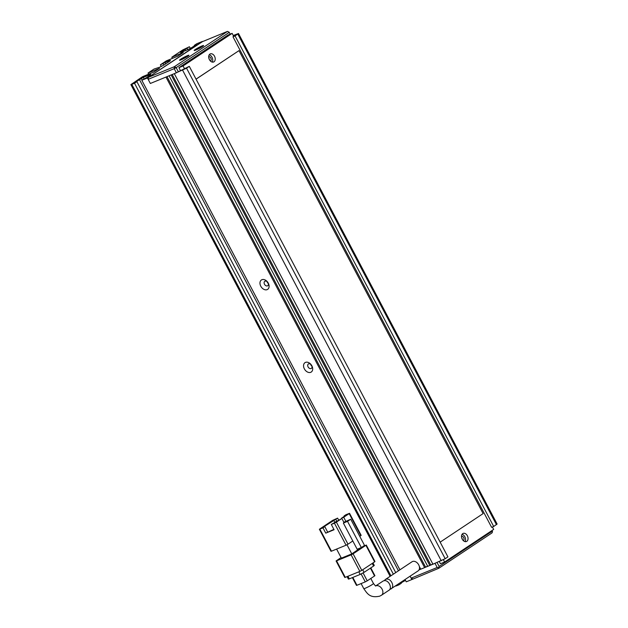 <?xml version="1.0" encoding="UTF-8"?>
<svg xmlns="http://www.w3.org/2000/svg" width="628" height="628" viewBox="0 0 628 628"><rect width="100%" height="100%" fill="white"/><g stroke="black" fill="none" stroke-linecap="round" stroke-linejoin="round"><path stroke-width="0.94" d="M491.936 530.574L492.54 531.767L491.928 532.968L438.846 568.254L411.882 579.526L410.123 576.19L411.159 578.145L412.8 578.914M438.846 568.254L438.54 567.657L437.206 567.484L411.159 578.145M492.242 531.162L439.16 566.448L438.54 567.657M419.009 569.91L435.023 563.347L437.206 567.484M420.226 568.191L419.48 567.32M439.16 566.448L437.08 562.507M181.131 59.817A5.322 0.526 152.2 0 1 179.584 60.264A5.322 0.526 152.2 0 1 181.979 58.404A5.322 0.526 152.2 0 1 187.356 55.68A5.322 0.526 152.2 0 1 188.95 55.327A5.322 0.526 152.2 0 1 186.084 57.336A5.322 0.526 152.2 0 1 181.131 59.817M187.851 56.253A4.694 0.463 -27.8 0 0 187.277 56.473A4.694 0.463 -27.8 0 0 180.974 59.88M195.771 50.083A5.322 0.526 152.2 0 1 194.225 50.53A5.322 0.526 152.2 0 1 196.619 48.67A5.322 0.526 152.2 0 1 201.996 45.946A5.322 0.526 152.2 0 1 203.598 45.593A5.322 0.526 152.2 0 1 200.725 47.602A5.322 0.526 152.2 0 1 195.771 50.083M202.491 46.519A4.694 0.463 -27.8 0 0 201.918 46.739A4.694 0.463 -27.8 0 0 195.614 50.146M148.349 77.346L148.161 79.332L174.207 68.672L174.396 66.686L227.477 31.4L201.439 42.06L148.349 77.346L174.396 66.686L176.162 67.636L229.251 32.35L227.477 31.4L229.126 32.169L230.201 34.155M148.161 79.332L150.343 83.469L147.439 77.958L202.451 41.644M189.295 66.348L447.929 556.895L445.189 558.724L186.547 68.177L189.295 66.348L178.344 71.773L176.162 67.636L174.207 68.672L176.389 72.809L150.343 83.469L165.973 77.071L424.606 567.618L420.752 569.196L419.347 566.527M178.344 71.773L176.389 72.809M388.23 590.673C393.411 588.836 388.261 578.435 383.182 581.002L375.717 585.908M319.84 529.137L322.965 527.858L324.794 526.641L322.714 527.489L337.613 518.124L332.526 520.439L319.369 529.255L330.995 551.305L331.466 551.18L319.84 529.137L319.369 529.255M352.81 540.983L348.006 544.178L336.38 522.127L341.875 518.477L344.05 522.614L343.367 523.069L357.167 549.249L361.336 547.545L364.538 545.418L350.738 519.238L345.887 521.397L343.704 517.26L349.192 513.61L360.817 535.66L361.163 535.354L349.537 513.312L349.192 513.61M322.965 527.858L325.751 533.141L334.088 529.734L331.301 524.443L334.426 523.163L346.052 545.214L348.006 544.178M346.052 545.214L331.466 551.18M360.817 535.66L359.766 536.359M360.904 547.718L351.798 553.888L346.986 544.766M351.798 553.888L341.381 558.151L336.6 549.084M349.537 513.312L345.942 514.709L344.113 515.926L344.317 516.318M338.649 520.094L337.613 518.124M333.696 520.196L334.912 522.496M353.093 553.825L365.904 545.308L374.626 561.84L361.806 570.357L353.093 553.825L351.131 554.854L359.852 571.394L345.267 577.36L336.553 560.828L336.082 560.953L341.067 557.562M363.698 545.975L365.904 545.308M336.553 560.828L351.131 554.854M341.875 518.477L331.301 524.443M336.38 522.127L334.426 523.163M343.367 523.069L347.535 521.366L361.336 547.545M343.704 517.26L341.616 518.116L346.193 515.078L344.113 515.926M345.887 521.397L343.854 522.229M336.765 521.209L335.776 519.34M325.751 533.141L333.884 529.349M324.794 526.641L327.581 531.924M347.535 521.366L350.738 519.238M335.007 522.457L336.373 521.609M359.852 571.394L361.806 570.357M336.082 560.953L344.796 577.485L345.267 577.36M374.626 561.84L374.963 561.534L366.25 545.002M337.283 520.997L334.881 522.213M372.223 563.434L373.597 566.032L374.28 565.428L372.969 562.939M347.08 576.622L348.391 579.11L349.325 578.867L347.959 576.261M358.792 571.825L360.166 574.432L349.325 578.867M360.166 574.432L364.075 572.359L362.709 569.761M373.597 566.032L364.075 572.359M361.131 573.992L365.284 581.873L356.947 585.28L352.818 577.438M370.434 568.136L374.563 575.97L367.239 580.837L363.094 572.964M374.563 575.97L374.908 575.664L370.803 567.885M365.284 581.873L367.239 580.837M352.379 577.619L356.484 585.406L356.947 585.28M384.155 580.767L385.529 579.448C390.592 576.873 395.734 587.29 390.545 589.135L389.737 589.331M385.05 579.699L412.031 561.77A5.479 3.901 -123.6 0 1 412.518 561.51A5.479 3.901 -123.6 0 1 418.515 564.501A5.479 3.901 -123.6 0 1 418.091 570.891L390.545 589.135M208.692 56.74A2.347 1.633 -112.3 0 1 210.945 58.271A2.347 1.633 -112.3 0 1 210.545 61.026A2.347 1.633 -112.3 0 1 210.466 61.073M208.865 58.263A2.347 1.633 -112.3 0 1 209.524 59.864M461.509 536.265A2.347 1.633 -112.3 0 1 463.762 537.796A2.347 1.633 -112.3 0 1 463.37 540.543A2.347 1.633 -112.3 0 1 463.283 540.598M461.69 537.788A2.347 1.633 -112.3 0 1 462.349 539.389M209.925 54.079A4.38 3.046 -112.3 0 1 210.302 53.875A4.38 3.046 -112.3 0 1 214.658 56.504A4.38 3.046 -112.3 0 1 213.991 61.795A4.38 3.046 -112.3 0 1 213.622 61.991A4.38 3.046 -112.3 0 1 209.265 59.37A4.38 3.046 -112.3 0 1 209.925 54.079M209.218 54.809A4.38 3.046 -112.3 0 1 212.28 57.8A4.38 3.046 -112.3 0 1 212.201 62.078M462.75 533.596A4.38 3.046 -112.3 0 1 463.119 533.4A4.38 3.046 -112.3 0 1 467.483 536.022A4.38 3.046 -112.3 0 1 466.816 541.312A4.38 3.046 -112.3 0 1 466.447 541.517A4.38 3.046 -112.3 0 1 462.082 538.887A4.38 3.046 -112.3 0 1 462.75 533.596M462.043 534.334A4.38 3.046 -112.3 0 1 465.105 537.325A4.38 3.046 -112.3 0 1 465.018 541.603M305.506 362.387A5.636 4.011 -123.6 0 0 304.376 368.887A5.636 4.011 -123.6 0 0 310.742 372.31A5.636 4.011 -123.6 0 0 311.873 365.81A5.636 4.011 -123.6 0 0 305.506 362.387M308.631 363.848A2.661 1.892 -123.6 0 0 308.387 363.973A2.661 1.892 -123.6 0 0 308.183 367.082A2.661 1.892 -123.6 0 0 311.096 368.534A2.661 1.892 -123.6 0 0 311.339 368.408A2.661 1.892 -123.6 0 0 311.543 365.3A2.661 1.892 -123.6 0 0 308.631 363.848M261.915 279.711A5.636 4.011 -123.6 0 0 260.785 286.211A5.636 4.011 -123.6 0 0 267.151 289.634A5.636 4.011 -123.6 0 0 268.282 283.134A5.636 4.011 -123.6 0 0 261.915 279.711M265.04 281.171A2.661 1.892 -123.6 0 0 264.796 281.297A2.661 1.892 -123.6 0 0 264.592 284.406A2.661 1.892 -123.6 0 0 267.504 285.858A2.661 1.892 -123.6 0 0 267.748 285.732A2.661 1.892 -123.6 0 0 267.952 282.624A2.661 1.892 -123.6 0 0 265.04 281.171M310.632 364.279A2.661 1.892 -123.6 0 0 311.928 366.218M267.041 281.603A2.661 1.892 -123.6 0 0 268.337 283.542M443.415 559.76L444.616 562.029L493.671 529.42L492.399 527.01M233.687 36.314L232.132 33.363L183.07 65.971L184.546 68.766M440.157 542.152L483.113 513.602L239.009 50.617L196.03 79.128M232.132 33.363L227.964 35.066L178.901 67.675L180.377 70.469M232.98 36.785L235.06 35.929L493.694 526.476L491.614 527.332L232.98 36.785L234.809 35.568L233.561 36.079M233.255 35.506L238.491 33.504L235.06 35.929M182.685 51.747L182.481 51.363L180.652 52.579L187.945 49.596L191.854 47.524L196.431 44.486L194.35 45.342L196.729 43.756L202.349 41.456M390.922 575.798L131.809 84.356L134.518 83.241L136.896 81.664L134.816 82.511L143.31 77.401L150.602 74.418L148.765 75.635L150.853 74.779L146.277 77.825L141.81 80.258L147.439 77.958M182.481 51.363L180.393 52.218L189.436 46.739L190.206 48.199M172.441 58.373L171.829 57.219L182.811 49.918L189.436 46.739M171.829 57.219L183.29 52.532L177.795 56.182L166.342 60.869L160.391 64.825L164.929 62.502L170.141 60.367L168.304 61.583L170.392 60.728L163.987 64.99L160.069 67.063L153.986 69.08L148.035 73.036L159.488 68.35L154.001 72L142.54 76.687L130.875 84.599L390.129 576.323M131.809 84.356L130.875 84.599M411.882 579.526L406.261 581.826L405.06 579.558M399.926 569.808L141.81 80.258M429.811 565.483L427.731 566.338L169.097 75.792L171.177 74.936L429.811 565.483L432.841 564.015M186.547 68.177L174.301 73.657L432.935 564.203L445.189 558.724M401.143 582.839L405.492 580.366M398.497 583.922L398.968 584.817L401.347 583.231L400.876 582.337M398.968 584.817L396.26 585.924L396.056 585.539M395.271 586.065L396.26 585.924M493.694 526.476L497.125 524.05L238.491 33.504M194.35 45.342L194.554 45.734M143.31 77.401L144.032 78.783M403.843 581.041L403.576 580.539M398.442 570.797L139.392 79.473M148.64 74.19L148.035 73.036M165.659 63.875L164.929 62.502M161.176 66.325L160.391 64.825M184.97 49.18L185.684 50.523M427.629 566.142L424.606 567.618M425.517 567.005L166.985 76.655M148.765 75.635L148.977 76.027M141.473 78.618L142.203 79.999M136.896 81.664L395.742 572.595M168.516 61.976L168.304 61.583M163.806 65.061L163.099 63.718M187.058 48.325L187.764 49.667M134.518 83.241L393.356 574.173M172.198 74.52L430.73 564.878M439.317 561.589L440.448 563.732L444.616 562.029M183.07 65.971L178.901 67.675M239.009 50.617L196.054 79.167M375.74 585.916A5.479 3.901 -123.6 0 1 375.905 585.838A5.479 3.901 -123.6 0 1 381.91 588.836A5.479 3.901 -123.6 0 1 381.486 595.226L379.728 596.16C369.586 598.366 367.192 593.342 363.753 588.601A5.479 0.542 -27.8 0 0 365.394 588.177A5.479 0.542 -27.8 0 0 370.716 585.5A5.479 0.542 -27.8 0 0 373.448 583.49L370.803 578.474M182.638 70.25L441.272 560.796M237.808 34.108L496.442 524.655M381.486 595.226L388.724 590.414M363.753 588.601L361.108 583.585M375.575 586.018L373.448 583.49"/></g></svg>
